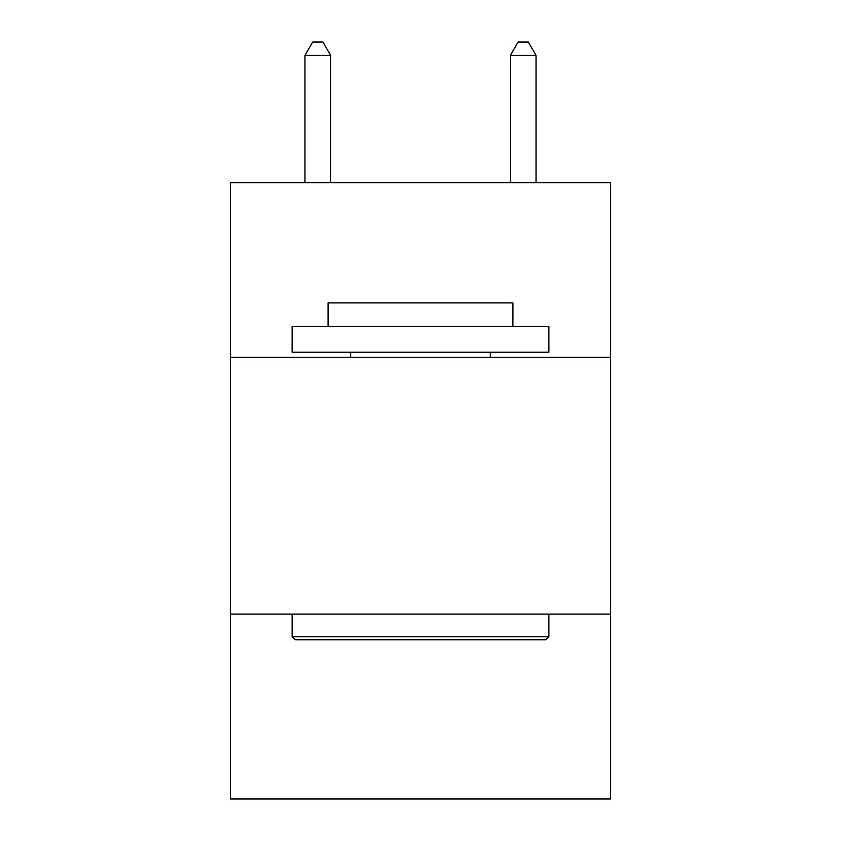 <?xml version="1.0" encoding="UTF-8"?>
<svg xmlns="http://www.w3.org/2000/svg" width="841" height="841" viewBox="0 0 841 841"><rect width="100%" height="100%" fill="white"/><g stroke="black" fill="none" stroke-linecap="round" stroke-linejoin="round"><path stroke-width="1.26" d="M610.492 357.341L610.492 182.749L230.508 182.749L230.508 357.341L610.492 357.341L610.492 798.95L230.508 798.95L230.508 357.341M610.492 614.088L230.508 614.088M295.202 639.77L292.121 636.679L548.879 636.679L545.798 639.77L295.202 639.77M548.879 326.529L548.879 352.2L292.121 352.2L292.121 326.529L548.879 326.529M328.074 326.529L328.074 302.907L512.926 302.907L512.926 326.529M548.879 614.088L548.879 636.679M292.121 614.088L292.121 636.679M490.335 352.2L490.335 357.341M350.665 352.2L350.665 357.341M330.639 182.749L330.639 55.401L304.957 55.401L304.957 182.749M304.957 55.401L312.663 42.05L322.933 42.05L330.639 55.401M536.043 182.749L536.043 55.401L510.361 55.401L510.361 182.749M510.361 55.401L518.067 42.05L528.337 42.05L536.043 55.401"/></g></svg>
